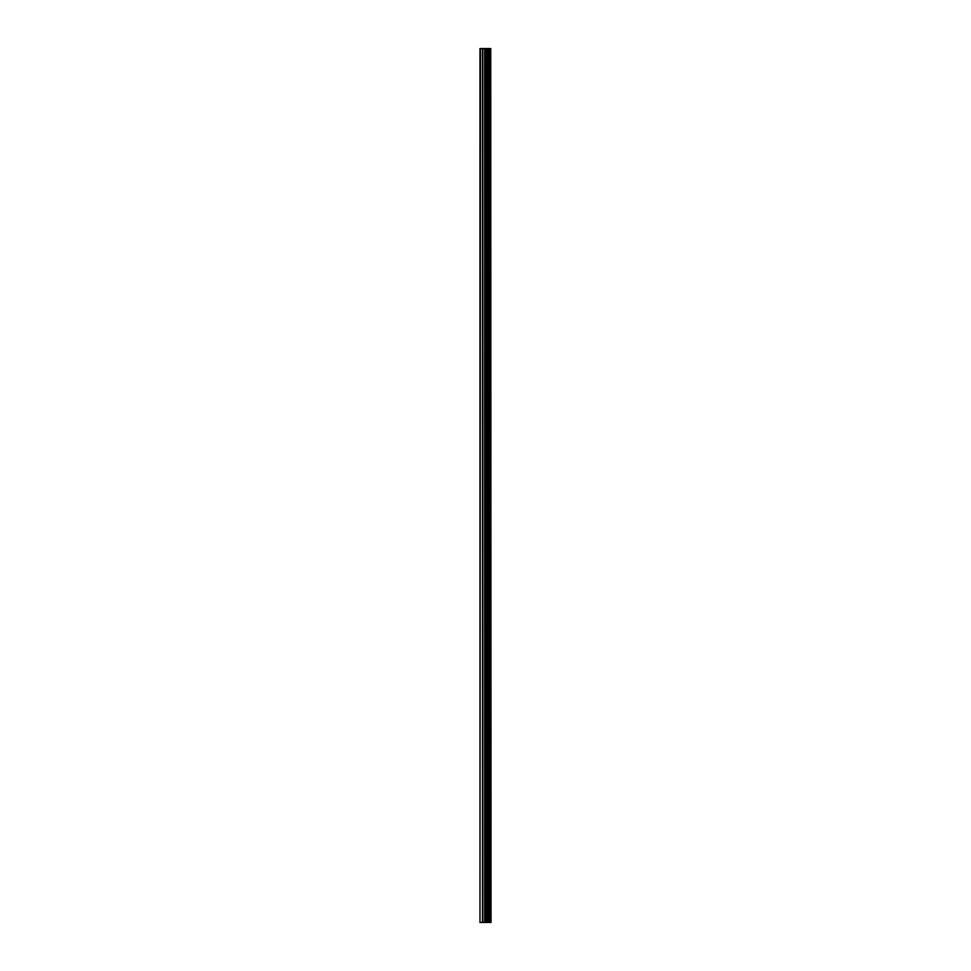 <?xml version="1.0" encoding="UTF-8"?>
<svg xmlns="http://www.w3.org/2000/svg" width="971" height="971" viewBox="0 0 971 971"><rect width="100%" height="100%" fill="white"/><g stroke="black" fill="none" stroke-linecap="round" stroke-linejoin="round"><path stroke-width="1.46" d="M490.743 48.55L491.023 922.45L490.743 48.55L479.977 48.55L479.977 922.45L480.475 48.55M480.475 922.45L490.743 922.45M487.515 922.45L487.515 48.55M487.284 922.45L487.284 48.55M490.586 922.45L490.586 48.55M489.663 922.45L489.663 48.55M489.372 922.45L489.372 48.55M488.656 922.45L488.656 48.55M488.364 922.45L488.364 48.55M486.435 922.45L486.435 48.55M485.731 922.45L485.731 48.55M485.415 922.45L485.415 48.55M484.699 922.45L484.699 48.55M482.83 922.45L482.83 48.55M482.478 922.45L482.478 48.55"/></g></svg>
